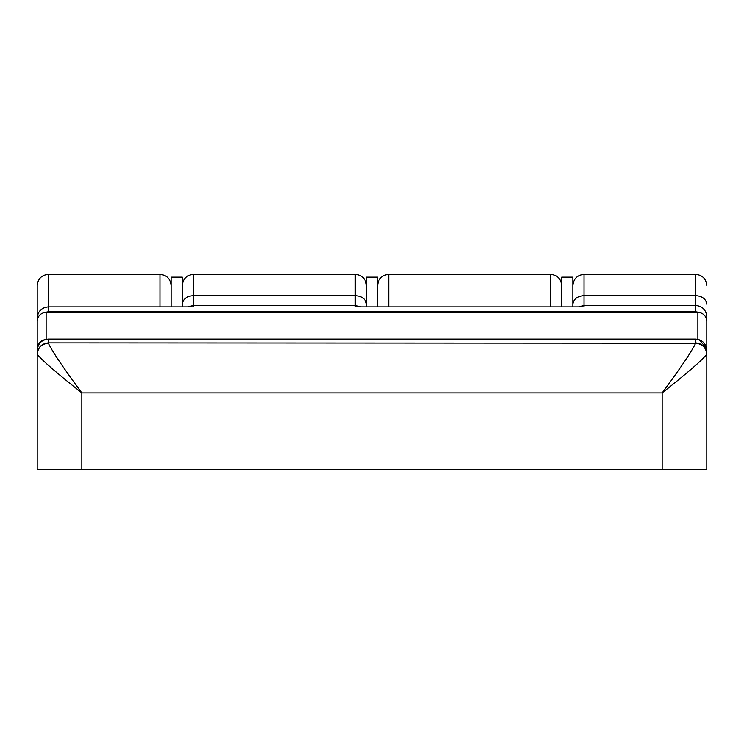 <?xml version="1.0" encoding="UTF-8"?>
<svg xmlns="http://www.w3.org/2000/svg" width="744" height="744" viewBox="0 0 744 744"><rect width="100%" height="100%" fill="white"/><g stroke="black" fill="none" stroke-linecap="round" stroke-linejoin="round"><path stroke-width="1.12" d="M171.12 306.863L171.12 277.14L182.28 277.14L182.28 306.863M366.42 306.863L366.42 277.14L377.58 277.14L377.58 306.863M561.72 306.863L561.72 277.14L572.88 277.14L572.88 306.863M706.8 369.21L706.8 354.246C701.899 360.412 687.019 373.293 662.16 392.906C680.658 367.908 691.818 351.335 695.64 343.207C702.373 343.905 706.093 347.588 706.8 354.246L706.8 469.65L662.16 469.65L662.16 392.906L81.84 392.906C56.981 373.293 42.101 360.412 37.2 354.246C37.907 347.588 41.627 343.905 48.36 343.207C52.182 351.335 63.342 367.908 81.84 392.906L81.84 469.65L37.2 469.65L37.2 350.284C37.907 343.523 41.627 339.794 48.36 339.078L695.64 339.078C702.373 339.794 706.093 343.523 706.8 350.284L706.8 348.499L699.044 339.608M706.8 350.284L706.8 353.995C706.14 347.243 702.42 343.542 695.64 342.882L695.64 339.078M699.565 312.461L695.64 311.736L695.64 305.431C702.373 306.137 706.093 309.839 706.8 316.544L706.8 348.499M37.2 322.942L37.2 318.06C37.86 311.262 41.58 307.523 48.36 306.863L48.36 311.736L44.435 312.461M48.36 311.736L695.64 311.736M187.962 306.863L193.44 305.431L355.26 305.431L355.26 306.863L584.04 306.863L584.04 305.431L695.64 305.431L695.64 295.601C702.373 296.149 706.093 299.032 706.8 304.259M182.28 304.259C182.987 299.032 186.707 296.149 193.44 295.601L193.44 306.863L48.36 306.863L48.36 274.35C41.608 275.038 37.888 278.758 37.2 285.51L37.2 354.246M81.84 469.65L662.16 469.65M46.128 312.294L46.128 339.534C40.743 340.101 37.767 343.096 37.2 348.499L37.2 321.259C37.767 315.856 40.743 312.861 46.128 312.294L697.872 312.294C703.257 312.861 706.233 315.856 706.8 321.259M48.36 339.078L48.36 343.207M695.64 343.207L48.36 342.882C41.627 343.589 37.907 347.29 37.2 353.995M572.88 304.259C573.587 299.032 577.307 296.149 584.04 295.601L695.64 295.601L695.64 274.35C702.392 275.038 706.112 278.758 706.8 285.51M572.88 285.51C573.559 278.758 577.279 275.038 584.04 274.35L584.04 305.431L578.562 306.863M360.738 306.863L355.26 305.431L355.26 295.601C361.993 296.149 365.713 299.032 366.42 304.259M355.26 274.35L193.44 274.35L193.44 295.601L355.26 295.601L355.26 274.35C362.021 275.038 365.741 278.758 366.42 285.51M159.96 306.863L159.96 274.35C166.721 275.038 170.441 278.758 171.12 285.51M377.58 285.51C378.259 278.758 381.979 275.038 388.74 274.35L388.74 306.863M550.56 306.863L550.56 274.35C557.312 275.038 561.032 278.758 561.72 285.51M697.872 339.534L697.872 312.294M193.44 274.35C186.679 275.038 182.959 278.758 182.28 285.51M584.04 274.35L695.64 274.35M388.74 274.35L550.56 274.35M159.96 274.35L48.36 274.35"/></g></svg>
